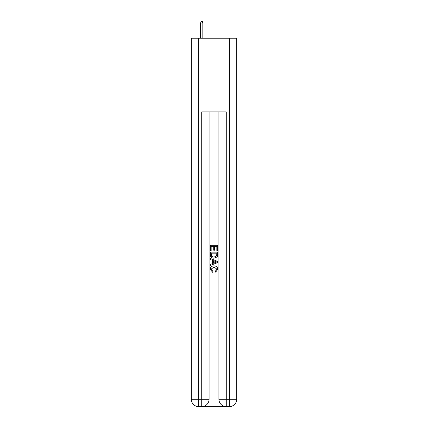 <?xml version="1.0" encoding="UTF-8"?>
<svg xmlns="http://www.w3.org/2000/svg" width="428" height="428" viewBox="0 0 428 428"><rect width="100%" height="100%" fill="white"/><g stroke="black" fill="none" stroke-linecap="round" stroke-linejoin="round"><path stroke-width="0.64" d="M202.273 406.6L225.727 406.6M198.651 38.22L198.651 399.233L191.284 399.233L191.284 38.22L236.716 38.22L236.716 399.233L229.349 399.233L229.349 38.22M226.278 406.6L226.278 399.233L218.911 399.233A7.367 7.367 0 0 0 226.278 406.6L229.349 406.6L229.349 399.233L226.278 399.233L226.278 111.901L201.722 111.901L201.722 399.233L198.651 399.233L198.651 406.6L201.722 406.6A7.367 7.367 0 0 0 209.089 399.233L201.722 399.233L201.722 406.6M209.089 111.901L209.089 399.233M218.911 399.233L218.911 111.901M229.349 406.6A7.367 7.367 0 0 0 236.716 399.233M191.284 399.233A7.367 7.367 0 0 0 198.651 406.6M210.314 250.701L210.314 245.319L217.686 245.319L217.686 250.514L216.836 250.514L216.836 246.357L214.567 246.357L214.567 250.23L213.716 250.23L213.716 246.357L211.165 246.357L211.165 250.701L210.314 250.701M210.314 254.756L210.314 252.119L217.686 252.119L217.579 255.939L217.049 257.009L214.037 258.164C211.683 258.175 210.442 257.035 210.314 254.756M211.165 253.157L211.689 256.415L214.054 257.126L216.68 255.869L216.836 253.157L211.165 253.157M210.314 259.582L210.314 258.475L217.686 261.401L217.686 262.573L210.314 265.499L210.314 264.397L212.582 263.557L212.582 260.417L210.314 259.582M215.471 261.487L213.433 260.732L213.433 263.247L216.836 261.99L215.471 261.487M211.074 269.228L212.919 271.293L212.673 272.331L210.223 269.324C210.421 267.061 211.7 265.922 214.054 265.906C216.317 265.959 217.558 267.088 217.777 269.303L215.637 272.144L215.412 271.101L216.926 269.255L214.059 266.949L211.074 269.228M202.824 38.22L202.824 22.994L200.614 22.994L200.614 38.22M200.614 22.994L201.107 21.4L202.337 21.4L202.824 22.994"/></g></svg>
